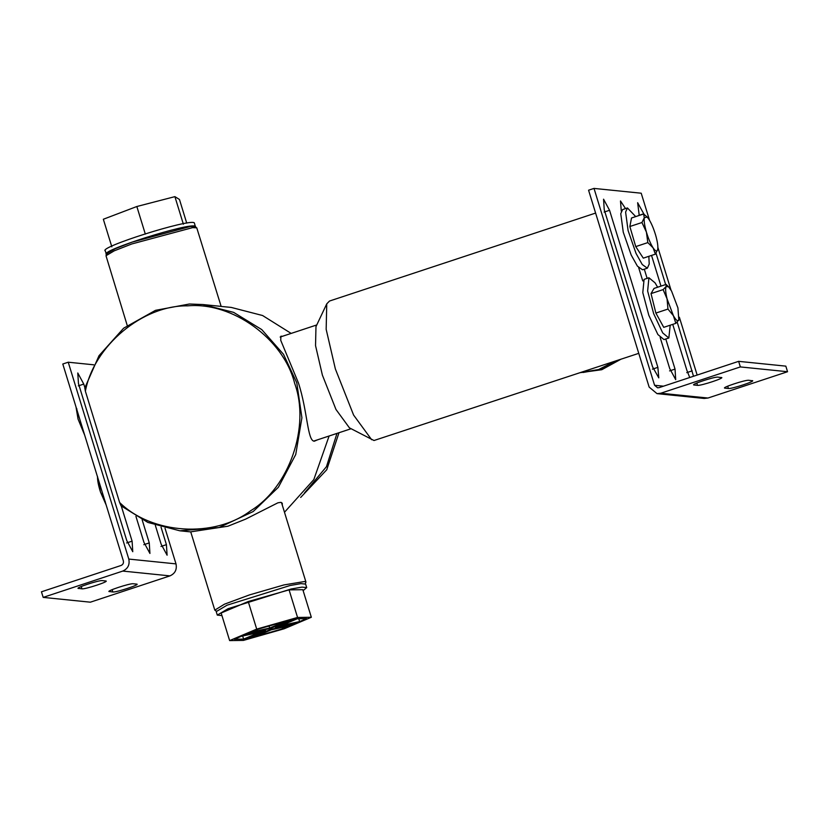 <?xml version="1.0" encoding="UTF-8"?>
<svg xmlns="http://www.w3.org/2000/svg" width="829" height="829" viewBox="0 0 829 829"><rect width="100%" height="100%" fill="white"/><g stroke="black" fill="none" stroke-linecap="round" stroke-linejoin="round"><path stroke-width="1.24" d="M119.625 502.509L121.065 505.825L147.863 522.436L179.841 530.798L219.125 527.534L253.218 511.524L278.368 487.276L295.746 454.489L301.911 417.743L296.782 382.811L283.477 354.273L261.736 329.579L233.623 312.367L202.867 304.533L189.375 304.015L155.51 310.336L123.625 328.211L99.014 355.693L84.807 387.962L85.377 391.195C93.874 345.88 142.754 305.062 187.582 305.849C232.255 301.704 283.466 338.76 294.658 383.33C310.419 426.396 289.362 487.338 250.617 510.768C214.514 538.311 151.862 534.353 119.625 502.509L85.377 391.195M127.22 325.445L105.998 255.736L114.226 250.835L131.821 243.954L192.629 227.623L196.753 227.809L221.156 306.44L231.187 307.414L262.596 315.528L291.166 333.413M329.113 435.992L313.818 479.587L284.482 512.26M190.515 531.876L227.944 526.208L245.581 519.151L277.891 502.82L280.813 502.353L282.274 503.265L282.295 505.162M221.302 306.409L213.395 305.6M317.642 439.795L314.274 441.215C307.372 440.935 307.642 411.329 298.461 382.988L280.72 340.294L280.917 336.222L282.575 336.253M304.44 493.027L326.471 466.654L336.968 433.401L326.471 466.665L304.44 493.027M638.765 353.341L374.003 440.51L349.434 427.857L335.973 409.474L322.388 375.122L315.538 345.6L315.973 326.636L326.75 303.86L329.496 301.041L595.605 213.074M371.661 439.733L353.589 415.049L335.362 368.946L326.16 329.31L326.75 303.86M614.952 361.216L598.611 369.558L580.632 372.563M196.753 227.809L194.473 226.618L190.515 226.441L132.039 242.141L115.127 248.762L107.21 253.467L107.583 254.296M305.248 583.751L305.963 582.103L304.657 581.512L283.953 584.932L249.456 594.911L224.452 604.186L214.804 610.144L216.328 611.108M109.252 591.129L109.407 591.626C104.879 591.45 129.987 583.15 133.21 583.761L136.64 584.103C141.168 584.29 116.06 592.59 112.837 591.979L109.034 591.471M78.361 587.989L78.517 588.486C73.988 588.31 99.097 579.999 102.319 580.611L105.749 580.963C110.278 581.139 85.159 589.44 81.947 588.828L78.144 588.321M121.283 506.011L132.101 541.161L132.764 551.71L126.775 540.612L78.454 383.537L77.781 372.988L83.77 384.076L84.879 387.682M142.132 519.752L149.261 542.902L149.925 553.451L143.935 542.363L135.935 516.363M161.044 527.161L166.422 544.653L167.095 555.202L161.106 544.104L155.334 525.348M43.17 597.388L41.45 591.802L121.034 565.492C123.013 564.59 123.79 563.057 123.355 560.881L62.797 364.014L68.237 362.211L128.796 559.078C129.925 564.736 127.904 568.735 122.754 571.077L43.17 597.388L90.361 602.186L169.945 575.886C175.106 573.544 177.116 569.544 175.997 563.886L165.023 528.228M68.237 362.211L93.77 364.812M76.755 408.583L78.05 419.07L76.019 407.018M78.05 419.07L84.693 435.204L78.05 419.07M105.48 502.757L105.946 504.27M106.174 505.016L100.475 492.001L105.262 501.566M97.511 476.488L100.475 492.001C98.392 485.411 97.407 480.24 97.511 476.488M721.313 377.485C725.841 377.661 700.723 385.962 697.51 385.35L694.08 385.008C689.552 384.822 714.66 376.521 717.883 377.133L721.686 377.641M752.204 380.625C756.732 380.801 731.624 389.112 728.401 388.5L724.971 388.148C720.442 387.972 745.551 379.672 748.774 380.283L752.577 380.791M639.232 215.436L637.646 202.701L644.05 214.317M689.738 377.506L686.878 370.304L672.744 324.367M660.982 286.119L651.542 255.425M677.22 322.149L693.51 376.252M656.008 253.218L665.656 284.575M621.284 211.105L620.486 200.96L625.532 208.597M665.78 338.999L675.034 369.102L675.708 379.651L669.718 368.563L660.174 337.517M642.755 280.917L638.693 267.705M644.299 269.187L647.128 278.368M604.237 209.737L603.564 199.188L609.553 210.276L657.874 367.351L658.786 377.879L652.558 366.812L604.237 209.737M738.639 361.34L740.349 366.926L660.775 393.226L657.014 393.64L649.138 387.081L588.569 190.204L594.01 188.411L654.578 385.278L657.604 387.806L659.055 387.651L738.639 361.34L785.83 366.138L787.55 371.724L740.349 366.926M657.014 393.64L704.215 398.448L707.966 398.034L787.55 371.724M649.542 220.286L641.211 193.209L594.01 188.411M697.148 375.05L679.365 317.217M671.013 290.098L657.884 247.405M666.112 284.42L654.029 288.419L651.024 293.601L655.874 313.072L663.739 327.341L675.822 323.351L673.407 315.714C675.967 320.201 677.78 321.725 678.847 320.253L677.925 307.922L671.563 291.052L668.609 286.824L666.133 286.513L666.112 284.42L668.609 286.824M679.2 319.258L675.822 323.351M673.407 315.714L667.956 309.072L667.055 298.844L673.407 315.714M667.055 298.844L663.107 289.611L666.133 286.513C665.231 288.44 665.542 292.544 667.055 298.844M655.874 313.072L667.956 309.072M651.024 293.601L663.107 289.611M670.205 325.206L668.837 337.994L662.723 332.926L653.656 313.673L647.636 291.031L648.931 277.767L655.045 282.834L657.646 287.217M668.837 337.994L663.988 339.589L657.884 334.533L648.806 315.279L642.796 292.637L644.081 279.373L648.931 277.767M657.729 249.394L657.729 249.394C658.185 246.389 657.48 241.622 655.625 235.084C653.635 228.503 651.397 223.229 648.9 219.26L647.128 217.011L644.288 217.758C643.832 220.752 644.537 225.519 646.402 232.058C648.382 238.638 650.62 243.913 653.117 247.881L647.822 242.607L646.402 232.058L641.936 222.524L644.288 217.758L643.605 213.986L631.522 217.986L629.853 226.514L635.739 246.596L643.294 258.151L655.376 254.161L653.117 247.881C655.552 251.456 657.096 251.964 657.729 249.394L655.376 254.161M643.605 213.986L646.91 216.804M629.853 226.514L641.936 222.524M635.739 246.596L647.822 242.607M648.848 256.316L649.211 264.047L647.356 268.181L642.257 264.544L636.05 253.446L628.102 230.576L625.605 212.089L627.449 207.955L635.719 216.597M647.356 268.181L642.516 269.777L637.408 266.14L631.201 255.042L623.253 232.172L620.755 213.695L622.61 209.561L627.449 207.955M580.393 372.635L601.781 369.713L620.848 359.268M583.056 372.48L599.844 369.516L617.056 360.522M300.678 497.431L326.75 469.753L338.988 432.728M251.394 632.019L258.327 629.087L285.632 621.294L269.653 628.071L251.394 632.019M269.653 628.071L269.031 626.03M311.331 617.273L302.844 589.699L289.072 589.875L248.223 601.533L221.146 613.014L229.633 640.589L243.405 640.413L284.254 628.755L311.331 617.273L297.559 617.45L289.072 589.875M297.559 617.45L256.71 629.107L248.223 601.533M256.71 629.107L229.633 640.589M299.621 621.574L281.363 625.532L297.342 618.755L306.554 618.641L299.621 621.574L298.751 618.735M250.244 636.962L250.545 637.936L245.229 639.086L265.539 630.475L244.078 635.128L248.648 633.19L270.109 628.537L294.388 618.786L295.735 618.776L275.425 627.387L275.124 626.413M265.539 630.475L265.259 629.584M275.425 627.387L296.886 622.745L292.316 624.683L270.855 629.325L250.545 637.936M270.855 629.325L270.555 628.351M292.316 624.683L292.036 623.791M234.41 639.232L241.343 636.289L259.601 632.33L243.622 639.107L234.41 639.232M242.659 635.998L243.622 639.107M282.637 628.776L255.322 636.579L271.311 629.791L289.57 625.843L282.637 628.776L282.223 627.429M221.944 615.605L217.291 615.108L228.068 608.704L291.134 589.004L302.036 587.119L306.699 587.606L303.134 590.621M217.291 615.108L216.224 611.615L227.001 605.211L290.057 585.512L300.958 583.626L305.621 584.113L306.699 587.606M145.324 234.099L136.837 206.514L103.345 219.25L111.832 246.824M136.837 206.514L174.898 196.639L183.385 224.213M174.898 196.639L179.468 199.478L186.732 223.115M195.561 227.187L194.338 222.897C190.442 218.172 96.661 247.809 105.438 250.99M195.665 226.68L195.416 226.379C191.52 221.664 97.739 251.301 106.516 254.472L106.64 254.544M105.19 250.69L106.516 254.472M112.122 589.657L112.837 591.979M81.232 586.507L81.947 588.828M78.33 385.879L83.77 384.076M126.65 542.954L132.101 541.161M143.821 544.705L149.261 542.902M160.981 546.446L166.422 544.653M122.754 571.077L169.945 575.886M128.796 559.078L175.997 563.886M696.795 383.029L697.51 385.35M727.686 386.179L728.401 388.5M643.874 213.768L638.434 215.571M692.205 370.853L686.764 372.646M675.034 369.102L669.594 370.905M609.553 210.276L604.113 212.079M657.874 367.351L652.433 369.154M707.966 398.034L660.775 393.226M663.48 386.179L654.578 385.278M179.841 530.798L190.587 531.886M202.867 304.533L213.602 305.632M313.704 441.09L351.081 428.738M280.15 337.051L316.771 324.947M107.21 253.467L105.998 255.736M305.963 582.103L281.487 502.519M214.804 610.144L190.743 531.897M647.128 217.011L646.537 216.431"/></g></svg>
